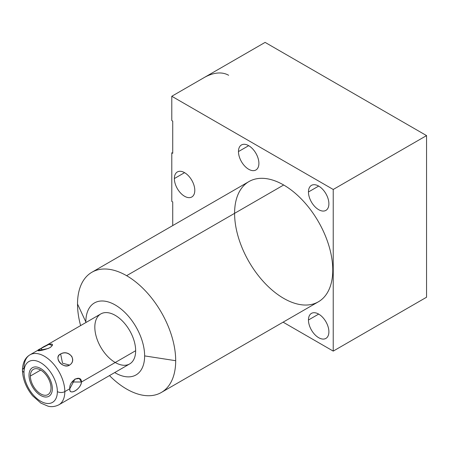 <?xml version="1.0" encoding="UTF-8"?>
<svg xmlns="http://www.w3.org/2000/svg" width="449" height="449" viewBox="0 0 449 449"><rect width="100%" height="100%" fill="white"/><g stroke="black" fill="none" stroke-linecap="round" stroke-linejoin="round"><path stroke-width="0.67" d="M114.714 372.563A41.572 23.999 -120 0 0 144.634 355.9A41.572 23.999 60 0 1 114.714 372.563A41.572 23.999 -120 0 0 144.634 355.9A41.572 23.999 -120 0 0 115.236 304.989A41.572 23.999 -120 0 0 85.843 321.955L77.52 304.029A69.415 40.079 -120 0 0 80.607 325.587A69.415 40.079 60 0 1 77.52 304.029L85.843 321.955A41.572 23.999 -120 0 0 85.849 322.562A41.572 23.999 60 0 1 114.978 304.837A41.572 23.999 60 0 1 144.634 355.9A41.572 23.999 -120 0 0 115.236 304.989A41.572 23.999 -120 0 0 85.843 321.955A41.572 23.999 -120 0 0 85.849 322.562M94.823 327.141A28.871 16.669 60 0 1 115.236 315.355A28.871 16.669 60 0 1 135.654 350.714A28.871 16.669 60 0 1 115.236 362.5M144.634 355.9L175.694 360.704A69.415 40.079 60 0 1 126.607 389.047A69.415 40.079 60 0 1 109.477 375.594A69.415 40.079 -120 0 0 126.607 389.047A69.415 40.079 -120 0 0 161.314 392.482A69.415 40.079 -120 0 0 175.694 360.704L144.634 355.9L175.694 360.704A69.415 40.079 -120 0 0 126.607 275.686A69.415 40.079 60 0 1 175.694 360.704A69.415 40.079 -120 0 0 126.607 275.686A69.415 40.079 -120 0 0 91.899 272.251A69.415 40.079 -120 0 0 77.52 304.029A69.415 40.079 60 0 1 126.607 275.686L283.678 184.999A69.415 40.079 60 0 1 329.027 246.175A69.415 40.079 60 0 1 318.386 301.801L161.314 392.482M91.899 272.251L248.971 181.564A69.415 40.079 60 0 1 283.678 184.999A69.415 40.079 60 0 1 332.765 270.023A69.415 40.079 60 0 1 283.678 298.361M171.787 96.266L203.891 77.733L171.787 96.266L171.787 120.585L172.725 121.123L171.787 120.585L171.787 96.266L333.231 189.472L426.55 135.598L333.231 189.472L333.231 351.107L426.55 297.232L426.55 135.598L265.106 42.391L171.787 96.266L333.231 189.472L333.231 351.107L426.55 297.232L333.231 351.107L283.106 322.169L333.231 351.107L333.231 189.472L171.787 96.266L171.787 120.585L172.725 121.123L172.725 153.3L171.787 152.761L171.787 201.405L172.725 201.943L172.725 225.583L172.725 201.943L171.787 201.405L172.725 201.943L172.725 225.583M308.457 191.981A14.452 8.346 60 0 1 318.672 186.077A14.452 8.346 60 0 1 328.893 203.779A14.452 8.346 60 0 1 318.672 209.677A14.452 8.346 60 0 1 308.457 191.981L318.672 186.077L308.457 191.981A14.452 8.346 -120 0 0 314.766 206.523A14.452 8.346 -120 0 0 325.901 210.396A14.452 8.346 -120 0 0 328.893 203.779A14.452 8.346 -120 0 0 322.584 189.237A14.452 8.346 -120 0 0 311.449 185.364A14.452 8.346 -120 0 0 308.457 191.981A14.452 8.346 60 0 1 323.785 190.612A14.452 8.346 60 0 1 323.785 211.047A14.452 8.346 60 0 1 308.457 191.981L318.672 186.077M308.457 319.991A14.452 8.346 60 0 1 318.672 314.092A14.452 8.346 60 0 1 328.893 331.794A14.452 8.346 60 0 1 318.672 337.693A14.452 8.346 60 0 1 308.457 319.991L318.672 314.092L308.457 319.991A14.452 8.346 -120 0 0 314.766 334.533A14.452 8.346 -120 0 0 325.901 338.406A14.452 8.346 -120 0 0 328.893 331.794A14.452 8.346 -120 0 0 322.584 317.247A14.452 8.346 -120 0 0 311.449 313.38A14.452 8.346 -120 0 0 308.457 319.991A14.452 8.346 60 0 1 323.785 318.622A14.452 8.346 60 0 1 323.785 339.062A14.452 8.346 60 0 1 308.457 319.991L318.672 314.092M238.464 151.571A14.452 8.346 60 0 1 248.684 145.672A14.452 8.346 60 0 1 258.905 163.369A14.452 8.346 60 0 1 248.684 169.267A14.452 8.346 60 0 1 238.464 151.571L248.684 145.672L238.464 151.571A14.452 8.346 -120 0 0 244.772 166.113A14.452 8.346 -120 0 0 255.908 169.986A14.452 8.346 -120 0 0 258.905 163.369A14.452 8.346 -120 0 0 252.596 148.827A14.452 8.346 -120 0 0 241.461 144.954A14.452 8.346 -120 0 0 238.464 151.571A14.452 8.346 60 0 1 253.792 150.202A14.452 8.346 60 0 1 253.792 170.637A14.452 8.346 60 0 1 238.464 151.571L248.684 145.672M174.358 178.562A14.452 8.346 60 0 1 184.573 172.663A14.452 8.346 60 0 1 194.793 190.365A14.452 8.346 60 0 1 184.573 196.264A14.452 8.346 60 0 1 174.358 178.562L184.573 172.663L174.358 178.562A14.452 8.346 -120 0 0 180.666 193.109A14.452 8.346 -120 0 0 191.802 196.976A14.452 8.346 -120 0 0 194.793 190.365A14.452 8.346 -120 0 0 188.485 175.823A14.452 8.346 -120 0 0 177.349 171.95A14.452 8.346 -120 0 0 174.358 178.562A14.452 8.346 60 0 1 189.686 177.192A14.452 8.346 60 0 1 189.686 197.633A14.452 8.346 60 0 1 174.358 178.562L184.573 172.663M234.591 213.342A69.415 40.079 60 0 1 283.678 184.999A69.415 40.079 -120 0 0 241.169 245.48A69.415 40.079 -120 0 0 326.187 294.561A69.415 40.079 -120 0 0 283.678 184.999M333.231 189.472L426.55 135.598L426.55 297.232L426.55 135.598L265.106 42.391L203.891 77.733A49.491 28.573 -60 0 1 228.636 75.28M171.787 201.405L171.787 152.761L172.725 153.3L172.725 121.123L172.725 153.3L171.787 152.761L171.787 201.405M57.36 391.607A23.589 13.622 60 0 1 32.339 393.84A23.589 13.622 60 0 1 32.339 360.48A23.589 13.622 60 0 1 57.36 391.607A23.589 13.622 -120 0 0 40.679 362.713A23.589 13.622 -120 0 0 23.993 372.344A23.589 13.622 -120 0 0 40.679 401.238A23.589 13.622 -120 0 0 57.36 391.607A5.281 3.048 0 0 0 64.824 391.607L69.814 388.727C68.708 380.853 81.179 373.658 81.482 381.992C81.179 373.658 68.708 380.853 69.814 388.727L64.824 391.607A28.871 16.669 -120 0 0 52.224 362.556A28.871 16.669 -120 0 0 29.976 354.822A28.871 16.669 -120 0 0 23.993 368.034A5.281 3.048 0 0 0 22.45 370.189A5.281 3.048 0 0 0 23.993 372.344A23.589 13.622 -120 0 0 40.679 401.238A23.589 13.622 -120 0 0 57.36 391.607A5.281 3.048 0 0 0 64.824 391.607L69.814 388.727C69.124 396.085 80.702 389.401 81.482 381.992L79.293 378.513L74.983 379.007L69.814 388.727C68.686 396.226 81.151 389.042 81.482 381.992L71.963 381.992L81.482 381.992L135.654 350.714A28.871 16.669 60 0 1 129.671 363.931L58.841 404.824A28.871 16.669 -120 0 0 64.824 391.607A28.871 16.669 60 0 1 58.841 404.824C53.072 407.681 48.902 406.373 48.077 406.199L40.898 403.129L32.631 395.816C26.126 387.846 22.736 379.304 22.45 370.189C22.641 362.781 25.15 357.657 29.976 354.822A28.871 16.669 60 0 1 52.224 362.556A28.871 16.669 60 0 1 64.824 391.607A5.281 3.048 180 0 1 57.36 391.607A23.589 13.622 -120 0 0 40.679 362.713A23.589 13.622 -120 0 0 23.993 372.344A5.281 3.048 180 0 1 22.45 370.189M29.976 354.822L100.806 313.93A28.871 16.669 60 0 1 123.048 321.664A28.871 16.669 60 0 1 135.654 350.714A28.871 16.669 -120 0 0 105.032 312.622A28.871 16.669 -120 0 0 105.032 353.453A28.871 16.669 -120 0 0 135.654 350.714M69.584 365.093C77.52 360.025 68.753 349.126 60.632 353.958C53.448 357.965 62.215 368.865 69.584 365.093C72.609 363.095 73.35 360.216 71.801 356.45C68.444 352.723 64.723 351.893 60.632 353.958L62.523 363.202L69.584 365.093L62.523 363.202L60.632 353.958C53.021 357.028 63.101 369.561 69.584 365.093C77.52 360.025 68.753 349.126 60.632 353.958C53.448 357.965 62.215 368.865 69.584 365.093L62.523 363.202L60.632 353.958M50.715 347.156L52.337 345.416L48.913 344.377L40.887 348.525L42.683 350.119L40.887 348.525C32.951 351.971 41.718 351.185 49.833 347.722C57.023 342.351 48.256 343.131 40.887 348.525L37.884 350.624L48.318 348.48M50.99 387.93A14.581 8.419 60 0 1 40.679 393.885A14.581 8.419 60 0 1 30.364 376.026A14.581 8.419 60 0 1 40.679 370.071A14.581 8.419 60 0 1 50.99 387.93A14.581 8.419 -120 0 0 44.625 373.254A14.581 8.419 -120 0 0 33.383 369.347A14.581 8.419 -120 0 0 30.364 376.026A14.581 8.419 -120 0 0 36.728 390.697A14.581 8.419 -120 0 0 47.97 394.604A14.581 8.419 -120 0 0 50.99 387.93M40.679 370.071L30.364 376.026A14.581 8.419 -120 0 0 45.832 395.266A14.581 8.419 -120 0 0 45.832 374.64A14.581 8.419 -120 0 0 30.364 376.026M29.011 375.241A16.495 9.524 -120 0 0 36.212 391.842A16.495 9.524 -120 0 0 48.924 396.265A16.495 9.524 -120 0 0 52.342 388.711A16.495 9.524 -120 0 0 45.141 372.109A16.495 9.524 -120 0 0 32.429 367.692A16.495 9.524 -120 0 0 29.011 375.241A16.495 9.524 -120 0 0 46.511 397.011A16.495 9.524 -120 0 0 46.511 373.68A16.495 9.524 -120 0 0 29.011 375.241M126.607 275.686A69.415 40.079 -120 0 0 77.52 304.029L85.843 321.955M426.55 135.598L265.106 42.391L203.891 77.733M333.231 351.107L283.106 322.169M49.833 347.722C41.718 351.185 32.951 351.971 40.887 348.525C48.256 343.131 57.023 342.351 49.833 347.722M42.683 350.119L40.887 348.525M71.963 381.992L81.482 381.992C81.151 389.042 68.686 396.226 69.814 388.727M64.824 391.607A28.871 16.669 -120 0 0 43.43 355.709A28.871 16.669 -120 0 0 24.089 370.358M109.477 375.594A69.415 40.079 -120 0 0 126.607 389.047A69.415 40.079 -120 0 0 175.694 360.704M77.52 304.029A69.415 40.079 -120 0 0 80.607 325.587M23.993 372.344A5.281 3.048 180 0 1 23.993 368.034"/></g></svg>
